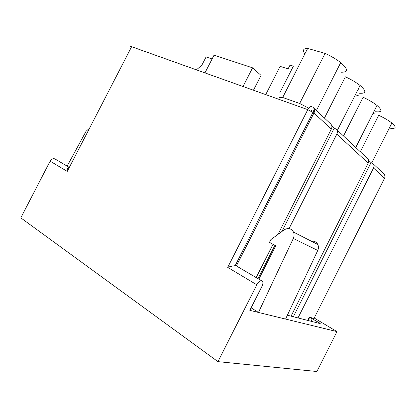 <?xml version="1.0" encoding="UTF-8"?>
<svg xmlns="http://www.w3.org/2000/svg" width="416" height="416" viewBox="0 0 416 416"><rect width="100%" height="100%" fill="white"/><g stroke="black" fill="none" stroke-linecap="round" stroke-linejoin="round"><path stroke-width="0.62" d="M358.743 88.119C359.247 89.232 358.894 89.924 357.687 90.204M359.59 93.236C366.366 93.668 366.527 91.078 360.084 85.467C356.2 82.42 351.291 79.529 345.358 76.804L324.438 118.087M341.385 72.212C348.379 72.275 348.161 69.072 340.72 62.613C336.461 59.28 331.256 56.207 325.094 53.399L299.655 103.47L282.688 97.474L307.653 48.417C303.186 48.542 302.26 50.362 304.876 53.872M307.653 48.417L325.094 53.399M375.617 111.743C382.158 112.455 382.616 110.349 376.984 105.43C373.428 102.632 368.789 99.913 363.08 97.261L343.502 135.98M355.368 94.78L358.327 95.732M389.834 128.159C396.146 129.074 396.822 127.358 391.867 123.016C388.596 120.448 384.207 117.874 378.7 115.305L360.308 151.757M372.97 113.381L374.53 113.901M314.21 318.027L336.95 331.599L316.924 371.504L217.948 361.639L20.8 217.87L50.128 161.148C51.917 158.564 53.81 157.997 55.806 159.442L69.321 167.409M294.596 151.164L293.472 150.774M282.688 97.474C279.438 97.042 278.34 97.718 279.396 99.497M314.402 111.649L313.628 111.134M308.724 108.16L299.655 103.47M196.42 69.852L201.89 65.12L206.081 56.945L212.092 58.963M204.948 72.899L214.053 55.136L252.574 67.829L261.035 75.379L253.458 90.23M243.038 86.507L252.574 67.829M303.254 131.16L304.502 131.643M265.72 94.614L280.119 66.362L288.09 68.89L290.02 65.099L293.389 66.154L279.828 92.794M243.708 251.477L242.606 251.04M314.158 318.136L384.55 178.209C385.174 176.956 385.044 175.614 384.155 174.174L383.796 173.81M313.264 107.604L313.685 108.03C314.678 109.736 314.766 111.394 313.955 113.012L236.423 265.834L235.154 265.673C232.372 265.975 229.892 266.542 227.713 267.379L256.833 284.799L217.948 361.639M278.054 234.343L331.349 129.074C332.223 127.145 332.062 125.492 330.86 124.114L330.647 123.916M331.802 125.85L334.22 128.118L336.336 129.256C337.527 130.614 337.688 132.241 336.835 134.139L289.042 228.597M291.065 316.15L368.207 163.114C368.966 161.413 368.789 159.936 367.676 158.678L367.484 158.496M368.56 160.254L371.056 162.588L293.368 316.742M307.72 320.424L309.353 317.179L318.999 322.624C320.159 323.341 320.507 323.658 320.034 323.58L287.383 315.203M334.22 128.118L281.866 231.551M274.914 245.279L258.008 278.678M256.162 277.586L273.031 244.27M336.95 331.599L285.574 319.067L317.751 250.453C318.651 248.425 318.682 246.449 317.85 244.525C316.462 241.92 314.319 240.828 311.433 241.254M258.846 279.172L275.766 245.736L269.464 242.356L270.847 239.626L284.149 229.876C288.111 227.583 291.231 228.322 293.504 232.102C294.351 234.156 294.289 236.272 293.322 238.456L258.456 312.452L249.824 310.346L261.929 286.416C262.969 284.216 263.172 282.526 262.532 281.346C260.936 280.041 259.038 281.195 256.833 284.799M285.574 319.067L258.456 312.452L251.103 307.814M309.353 317.179L314.007 318.427M371.056 162.588L372.991 163.665C374.088 164.908 374.265 166.358 373.521 168.017L298.002 317.928M67.142 166.124L86.05 131.31L89.612 128.097M50.128 161.148L67.262 171.397C66.96 169.187 67.636 167.866 69.3 167.445M312.146 106.974C311.106 105.882 309.65 106.772 307.788 109.642L313.955 113.012L331.349 129.074M384.358 178.594L384.55 178.209L373.521 168.017M368.207 163.114L336.835 134.139M311.007 321.266L312.333 318.635M318.999 322.624L318.687 323.237M293.322 238.456L317.751 250.453M67.262 171.397L131.617 46.701C130.343 46.285 130.229 46.509 131.274 47.367M131.617 46.701L307.788 109.642L227.713 267.379M371.779 162.869L391.867 123.016M355.753 147.482L376.984 105.43M337.412 130.27L360.084 85.467M316.404 110.547L340.72 62.613M311.834 110.001L311.225 111.197M313.534 107.853L330.86 124.114M336.336 129.256L367.676 158.678M309.712 317.304L308.095 320.518M293.504 232.102L317.85 244.525M372.991 163.665L383.999 173.997M384.16 174.169L383.822 173.831M235.175 265.689L313.009 112.273C314.293 109.585 314.382 108.025 313.269 107.598L313.269 107.598M261.492 280.732L237.208 266.412"/></g></svg>
